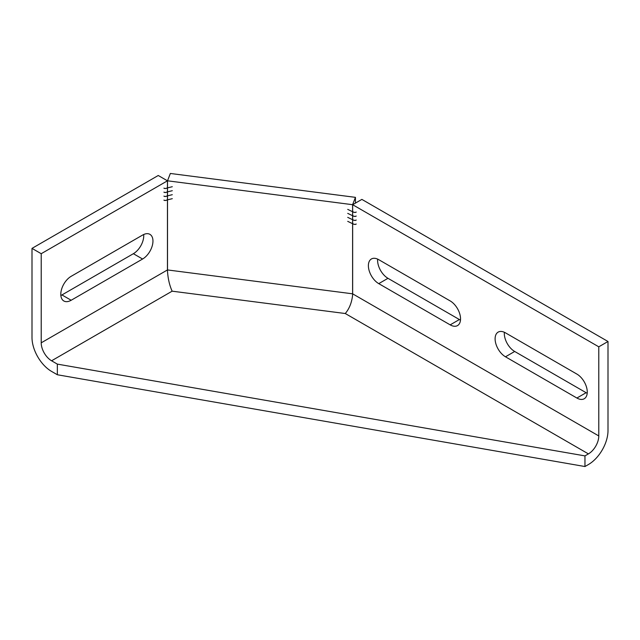 <?xml version="1.0" encoding="UTF-8"?>
<svg xmlns="http://www.w3.org/2000/svg" width="640" height="640" viewBox="0 0 640 640"><rect width="100%" height="100%" fill="white"/><g stroke="black" fill="none" stroke-linecap="round" stroke-linejoin="round"><path stroke-width="0.96" d="M51.584 360.784L57.344 364.112L584.96 455.896L588.416 453.896L345.272 313.52L172.144 291.176L51.584 360.784A14.664 8.464 -120 0 1 41.216 342.824L167.456 269.944A14.664 8.464 -120 0 0 167.496 271.04C167.968 278.64 169.52 285.352 172.144 291.176M584.96 455.896L584.96 466.536L57.344 374.752L57.344 364.112M57.344 374.752L51.584 371.424A27.696 15.992 60 0 1 32 337.504L32 248.384L41.216 253.704L41.216 342.824M167.496 271.04A14.664 2.608 97.4 0 0 167.512 269.936L352.6 293.816A14.664 2.608 -82.6 0 1 352.576 295.36C351.736 302.68 349.304 308.728 345.272 313.52M352.576 295.36A14.664 8.464 120 0 0 352.656 293.84L598.784 435.936A14.664 8.464 -60 0 1 588.416 453.896M584.96 466.536L588.416 464.536A27.696 15.992 -60 0 0 608 430.616L608 341.496L361.872 199.392L352.656 204.712L352.656 293.84M598.784 435.936L598.784 346.816L608 341.496M143.688 234.512A14.664 8.464 -60 0 1 133.376 253.704L61.952 294.936A14.664 8.464 -60 0 1 60.856 295.504M167.456 269.944L167.456 180.816L158.24 175.496L32 248.384M167.256 199.88A6.52 3.76 -60 0 1 164 200.2A6.52 3.76 -60 0 1 163.92 200.152L163.952 200.096A6.448 3.728 120 0 0 164.032 200.144A6.448 3.728 120 0 0 167.256 199.824L167.216 199.856M71.168 300.256A14.664 8.464 -60 0 1 63.84 300.984A14.664 8.464 -60 0 1 61.592 289.232A14.664 8.464 -60 0 1 71.168 276.312L142.592 235.08A14.664 8.464 -60 0 1 149.92 234.352A14.664 8.464 -60 0 1 152.168 246.104A14.664 8.464 -60 0 1 142.592 259.024L71.168 300.256L61.952 294.936M167.256 187.904A6.52 3.76 -60 0 1 164 188.232A6.52 3.76 -60 0 1 163.92 188.184L163.952 188.128A6.448 3.728 120 0 0 164.032 188.176A6.448 3.728 120 0 0 167.256 187.856L167.216 187.88M167.256 191.896A6.52 3.76 -60 0 1 164 192.224A6.52 3.76 -60 0 1 163.92 192.168L163.952 192.112A6.448 3.728 120 0 0 164.032 192.168A6.448 3.728 120 0 0 167.256 191.848L167.216 191.872M167.256 195.888A6.52 3.76 -60 0 1 164 196.208A6.52 3.76 -60 0 1 163.92 196.16L163.952 196.104A6.448 3.728 120 0 0 164.032 196.152A6.448 3.728 120 0 0 167.256 195.832L167.216 195.864M167.456 180.816L41.216 253.704M352.336 223.56L347.728 221.36L352.336 223.56M352.336 215.576L347.728 213.376L352.336 215.576M172.296 198.68L167.728 199.784L172.296 198.68M172.296 190.704L167.728 191.808L172.296 190.704M352.336 219.568L347.728 217.368L352.336 219.568M172.296 186.712L167.728 187.816L172.296 186.712M172.296 194.688L167.728 195.792L172.296 194.688M352.336 211.584L347.728 209.384L352.336 211.584M352.6 293.816L352.6 204.696L167.512 180.808L167.512 269.936M356.224 224.064A6.52 3.76 60 0 1 356.144 224.12A6.52 3.76 60 0 1 352.88 223.792L352.88 223.744A6.448 3.728 -120 0 0 356.112 224.064A6.448 3.728 -120 0 0 356.192 224.008L356.224 224.064A6.52 3.76 -120 0 1 355.744 224.224M356.224 220.08A6.52 3.76 60 0 1 356.144 220.128A6.52 3.76 60 0 1 352.88 219.8L352.88 219.752A6.448 3.728 -120 0 0 356.112 220.072A6.448 3.728 -120 0 0 356.192 220.024L356.224 220.08A6.52 3.76 -120 0 1 355.744 220.24M505.472 356.792A14.664 8.464 60 0 1 495.896 343.872A14.664 8.464 60 0 1 498.144 332.12A14.664 8.464 60 0 1 505.472 332.848L576.896 374.088A14.664 8.464 60 0 1 586.472 387.008A14.664 8.464 60 0 1 584.224 398.752A14.664 8.464 60 0 1 576.896 398.032L505.472 356.792L514.688 351.472A14.664 8.464 60 0 1 504.376 332.28M378.752 283.632A14.664 8.464 60 0 1 369.176 270.712A14.664 8.464 60 0 1 371.424 258.96A14.664 8.464 60 0 1 378.752 259.688L450.176 300.92A14.664 8.464 60 0 1 459.752 313.848A14.664 8.464 60 0 1 457.504 325.592A14.664 8.464 60 0 1 450.176 324.864L378.752 283.632L387.968 278.312A14.664 8.464 60 0 1 377.656 259.12M356.224 216.088A6.52 3.76 60 0 1 356.144 216.136A6.52 3.76 60 0 1 352.88 215.816L352.88 215.76A6.448 3.728 -120 0 0 356.112 216.08A6.448 3.728 -120 0 0 356.192 216.032L356.224 216.088A6.52 3.76 -120 0 1 355.744 216.248M356.224 212.096A6.52 3.76 60 0 1 356.144 212.144A6.52 3.76 60 0 1 352.88 211.824L352.88 211.768A6.448 3.728 -120 0 0 356.112 212.088A6.448 3.728 -120 0 0 356.192 212.04L356.224 212.096A6.52 3.76 -120 0 1 355.744 212.256M598.784 346.816L352.656 204.712M587.208 393.272A14.664 8.464 60 0 1 586.112 392.704L514.688 351.472M460.488 320.112A14.664 8.464 60 0 1 459.392 319.544L387.968 278.312M163.92 200.152A6.52 3.76 120 0 0 164.392 200.312M163.92 188.176A6.52 3.76 120 0 0 164.392 188.344M163.92 192.168A6.52 3.76 120 0 0 164.392 192.328M163.92 196.16A6.52 3.76 120 0 0 164.392 196.32M352.6 204.696L355.44 197.352L170.352 173.464L167.512 180.808M355.44 203.104L355.44 197.352M133.376 253.704L142.592 259.024M586.112 392.704L576.896 398.032M459.392 319.544L450.176 324.864"/></g></svg>
